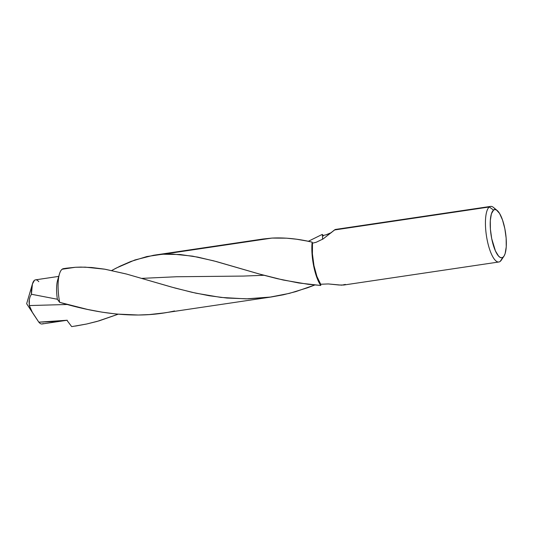 <?xml version="1.0" encoding="UTF-8"?>
<svg xmlns="http://www.w3.org/2000/svg" width="533" height="533" viewBox="0 0 533 533"><rect width="100%" height="100%" fill="white"/><g stroke="black" fill="none" stroke-linecap="round" stroke-linejoin="round"><path stroke-width="0.8" d="M322.565 239.277A20.127 6.05 81.6 0 0 322.418 235.593A20.127 6.05 81.6 0 0 322.318 234.38L308.287 241.309M174.531 310.959C136.581 319.7 96.087 313.164 59.649 302.344L57.364 299.24L31.414 294.256L32.433 283.962L34.485 280.298A22.313 6.709 -98.4 0 1 38.782 281.664M29.701 297.914L29.068 301.298L29.322 305.556L67.311 304.49L29.322 305.556L29.335 299.479L30.115 296.608L31.414 294.256L57.364 299.24A22.313 6.709 -98.4 0 1 58.617 277.8M271.977 238.078C284.709 237.438 298.1 238.791 312.131 242.135A20.127 6.05 81.6 0 0 312.485 243.161L316.142 242.288L323.071 238.971L334.497 229.97L489.301 206.977L493.565 210.082A24.351 7.322 -98.4 0 1 497.162 210.475L493.458 207.43A28.102 8.448 81.6 0 0 489.301 206.977L334.497 229.97L335.224 229.49L323.071 238.971L316.142 242.288L312.485 243.161A28.102 8.448 81.6 0 0 320.693 284.242A20.127 6.05 81.6 0 0 320.793 285.461L316.782 277.313L313.664 265.927L312.012 253.428L312.131 242.135L306.855 241.016L296.634 239.237L286.554 238.178L271.977 238.078L163.198 254.234L180.154 254.514L197.843 257.126L216.385 261.556L261.33 274.582L277.24 278.666L298.853 282.996L320.793 285.461A29.282 8.808 -98.4 0 1 312.131 242.135A20.127 6.05 81.6 0 0 312.485 243.161L312.411 253.881L313.984 265.687L316.922 276.454L320.693 284.242A20.127 6.05 81.6 0 0 320.793 285.461L308.201 284.309L283.283 280.045L259.031 273.935L213.566 260.804L192.573 256.14L172.639 254.081L163.198 254.234L153.537 255.274L134.942 259.957L116.461 267.966L111.69 270.504L120.065 266.167L130.812 261.483L146.868 256.546L271.977 238.078L263.062 239.004L154.277 255.16M141.885 278.366L176.536 276.747L243.388 276.074L263.915 275.288L243.388 276.074L176.536 276.747L141.885 278.366M502.206 258.418A28.102 8.448 -98.4 0 1 500.181 261.417A28.102 8.448 81.6 0 0 501.293 260.184L503.952 256.193A24.351 7.322 -98.4 0 1 502.985 257.259L500.181 261.417A28.102 8.448 -98.4 0 1 498.868 261.989A28.102 8.448 -98.4 0 1 486.749 237.711A28.102 8.448 -98.4 0 1 489.301 206.977A28.102 8.448 -98.4 0 1 490.613 206.404A28.102 8.448 -98.4 0 1 495.404 209.589M497.162 210.475A24.351 7.322 -98.4 0 1 505.517 232.595A24.351 7.322 -98.4 0 1 503.952 256.193M328.968 233.794L331.493 232.555L325.903 234.853L328.968 233.794M322.418 235.593L325.903 234.853L322.418 235.593A20.127 6.05 81.6 0 0 322.318 234.38L323.364 236.012M66.725 268.166L63.48 268.645A29.282 8.808 81.6 0 0 62.114 269.245L75.373 267.28L66.725 268.166M59.423 274.055L57.617 280.225A22.313 6.709 81.6 0 0 57.364 299.24L59.649 302.344A29.282 8.808 -98.4 0 1 59.423 274.055A29.282 8.808 -98.4 0 1 62.114 269.245A29.282 8.808 -98.4 0 1 63.907 268.619L75.373 267.28L85.207 267.133L105.161 269.252L126.188 273.955L175.217 288.093L195.964 293.197L220.882 297.414L246.093 298.873L271.184 297.001L283.309 294.802L295.762 291.631L314.776 285.008L307.634 287.747L289.499 293.343L269.398 297.247L248.185 298.846L226.891 298.047L209.289 295.755L191.9 292.284L171.459 287.047L126.634 274.082L104.488 269.132L91.736 267.506L80.803 267.086L75.373 267.28L62.114 269.245A29.282 8.808 81.6 0 0 59.649 302.344L87.625 309.453L102.023 312.158L116.487 314.05L138.393 315.016L149.333 314.57L163.771 312.951M162.878 313.084L271.13 297.008M75.413 326.076L86.706 323.997L99.158 320.833L118.179 314.21L97.046 321.439L86.706 323.997L72.088 326.569A29.282 8.808 81.6 0 1 71.662 326.596L66.905 320.26L52.847 321.652L38.822 322.159A22.313 6.709 81.6 0 0 42.08 323.977L67.265 320.24M72.408 326.502A29.282 8.808 -98.4 0 1 71.662 326.596L66.905 320.26L38.822 322.159L32.326 312.271L29.322 305.556L31.114 310.139M43.12 323.524C41.834 324.464 40.401 324.011 38.822 322.159L33.606 314.33M58.737 276.394L35.524 279.845A22.313 6.709 81.6 0 0 34.485 280.298A22.313 6.709 81.6 0 0 31.414 294.256M308.294 241.309L322.318 234.38M343.925 284.995L338.981 285.015L328.321 283.936L320.693 284.242L328.321 283.936L341.753 285.168L345.377 284.409M489.301 206.977A28.102 8.448 81.6 0 0 487.169 239.963A28.102 8.448 81.6 0 0 500.181 261.417L502.985 257.259A24.351 7.322 -98.4 0 1 491.712 238.671A24.351 7.322 -98.4 0 1 493.565 210.082L489.301 206.977M493.565 210.082L494.93 209.562L496.43 209.969L499.581 213.46L502.532 220.029L504.838 228.67L506.143 238.084L506.25 246.819L505.144 253.555L504.178 255.833L502.985 257.259L501.62 257.785L500.121 257.379L498.548 256.06L495.437 250.936L491.712 238.671L490.407 229.263L490.3 220.529L491.406 213.793L493.565 210.082M490.613 206.404L335.29 229.47M32.433 283.962L26.65 303.717L34.339 315.463M498.868 261.989L343.552 285.062"/></g></svg>
